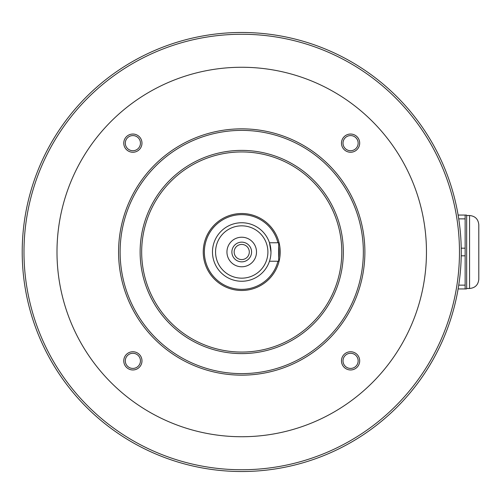 <?xml version="1.0" encoding="UTF-8"?>
<svg xmlns="http://www.w3.org/2000/svg" width="504" height="504" viewBox="0 0 504 504"><rect width="100%" height="100%" fill="white"/><g stroke="black" fill="none" stroke-linecap="round" stroke-linejoin="round"><path stroke-width="0.76" d="M461.248 252A219.523 219.523 0 0 1 131.966 442.109A219.523 219.523 0 0 1 131.966 61.891A219.523 219.523 0 0 1 461.248 252A219.523 219.523 0 0 1 131.966 442.109A219.523 219.523 0 0 1 131.966 61.891A219.523 219.523 0 0 1 461.248 252M426.46 252A184.729 184.729 0 0 1 149.36 411.982A184.729 184.729 0 0 1 149.36 92.018A184.729 184.729 0 0 1 426.46 252M132.873 152.252A9.11 9.11 0 0 1 124.986 138.594A9.11 9.11 0 0 1 140.761 138.594A9.11 9.11 0 0 1 132.873 152.252M132.873 369.961A9.11 9.11 0 0 1 124.986 356.296A9.11 9.11 0 0 1 140.761 356.296A9.11 9.11 0 0 1 132.873 369.961M350.582 369.961A9.11 9.11 0 0 1 342.695 356.296A9.11 9.11 0 0 1 358.47 356.296A9.11 9.11 0 0 1 350.582 369.961M350.582 152.252A9.11 9.11 0 0 1 342.695 138.594A9.11 9.11 0 0 1 358.47 138.594A9.11 9.11 0 0 1 350.582 152.252M364.883 252A123.152 123.152 0 0 0 241.731 128.848A123.152 123.152 0 0 0 118.572 252A123.152 123.152 0 0 0 241.731 375.152A123.152 123.152 0 0 0 364.883 252M120.116 252A121.615 121.615 0 0 0 302.539 357.323A121.615 121.615 0 0 0 302.539 146.677A121.615 121.615 0 0 0 120.116 252M140.125 252A101.6 101.6 0 0 0 292.528 339.992A101.6 101.6 0 0 0 292.528 164.008A101.6 101.6 0 0 0 140.125 252M341.794 252A100.063 100.063 0 0 0 241.731 151.937A100.063 100.063 0 0 0 141.668 252A100.063 100.063 0 0 0 241.731 352.063A100.063 100.063 0 0 0 341.794 252M280.211 252A38.487 38.487 0 0 1 222.484 285.327A38.487 38.487 0 0 1 222.484 218.673A38.487 38.487 0 0 1 280.211 252M278.674 246.418A37.365 37.365 0 0 1 278.674 257.582M277.931 261.236A37.365 37.365 0 0 1 220.418 282.694A37.365 37.365 0 0 1 220.418 221.306A37.365 37.365 0 0 1 277.931 242.764M270.976 252A29.251 29.251 0 0 1 227.102 277.332A29.251 29.251 0 0 1 227.102 226.668A29.251 29.251 0 0 1 270.976 252L269.483 242.764L278.674 242.764L278.674 261.236L269.483 261.236M267.901 252A26.17 26.17 0 0 1 228.646 274.661A26.17 26.17 0 0 1 228.646 229.339A26.17 26.17 0 0 1 267.901 252M256.505 252A14.78 14.78 0 0 1 234.341 264.802A14.78 14.78 0 0 1 234.341 239.198A14.78 14.78 0 0 1 256.505 252M251.578 252A9.853 9.853 0 0 1 236.804 260.53A9.853 9.853 0 0 1 236.804 243.47A9.853 9.853 0 0 1 251.578 252M234.158 252A7.566 7.566 0 0 0 245.511 258.558A7.566 7.566 0 0 0 245.511 245.442A7.566 7.566 0 0 0 234.158 252M343.01 143.149A7.566 7.566 0 0 0 350.582 150.715A7.566 7.566 0 0 0 358.149 143.149A7.566 7.566 0 0 0 350.582 135.576A7.566 7.566 0 0 0 343.01 143.149M343.01 360.851A7.566 7.566 0 0 0 350.582 368.424A7.566 7.566 0 0 0 358.149 360.851A7.566 7.566 0 0 0 350.582 353.285A7.566 7.566 0 0 0 343.01 360.851M125.307 360.851A7.566 7.566 0 0 0 132.873 368.424A7.566 7.566 0 0 0 140.446 360.851A7.566 7.566 0 0 0 132.873 353.285A7.566 7.566 0 0 0 125.307 360.851M125.307 143.149A7.566 7.566 0 0 0 132.873 150.715A7.566 7.566 0 0 0 140.446 143.149A7.566 7.566 0 0 0 132.873 135.576A7.566 7.566 0 0 0 125.307 143.149M458.117 215.057L465.142 215.057L465.142 218.862L458.734 218.862M461.217 248.189L465.142 248.189L465.142 255.811L461.217 255.811M465.142 215.057L466.49 215.057L466.654 215.517L466.654 288.483L466.49 288.943L465.142 288.943L465.142 255.811M465.142 248.189L465.142 218.862M478.8 233.528L478.8 279.248C478.252 284.861 475.171 287.935 469.564 288.483L469.564 215.517C475.171 216.065 478.252 219.139 478.8 224.752L478.8 270.472M458.734 285.138L465.142 285.138M458.117 288.943L465.142 288.943M459.472 252A217.747 217.747 0 0 1 132.854 440.572A217.747 217.747 0 0 1 132.854 63.428A217.747 217.747 0 0 1 459.472 252M466.654 288.483L469.564 288.483M466.654 215.517L469.564 215.517"/></g></svg>
